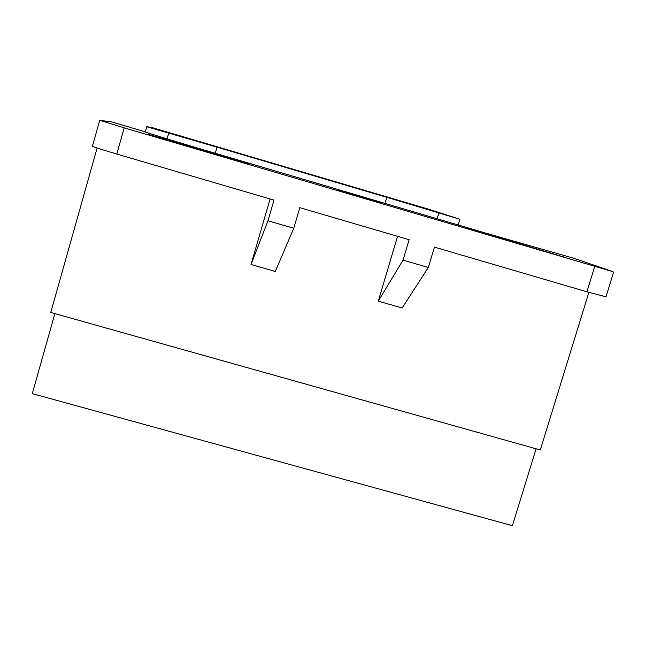<?xml version="1.0" encoding="UTF-8"?>
<svg xmlns="http://www.w3.org/2000/svg" width="646" height="646" viewBox="0 0 646 646"><rect width="100%" height="100%" fill="white"/><g stroke="black" fill="none" stroke-linecap="round" stroke-linejoin="round"><path stroke-width="0.97" d="M189.076 145.536L418.204 213.188M588.877 292.355L540.282 449.979L50.768 312.47L97.118 147.999M612.86 271.635L573.834 258.271L487.084 233.505L216.249 153.611C175.793 141.684 141.474 131.138 144.438 131.598L111.895 121.973L99.734 120.309L124.21 127.835L612.86 271.635M458.216 224.986L459.936 219.269L428.645 209.207L151.366 127.375L146.763 126.745L145.269 132.002M215.328 153.183L217.056 147.167L146.763 126.745M459.936 219.269L386.776 197.313L385.016 203.248M217.056 147.167L386.776 197.313M312.591 175.098L287.664 167.726L312.591 175.098M407.989 203.207L363.561 190.15L407.941 203.353M188.971 138.656L236.121 152.504L188.971 138.656M168.687 133.221L167.072 138.89M437.156 218.776L438.876 213.043M99.726 120.334L92.459 146.149C93.064 146.795 101.18 149.428 116.789 154.055L273.993 200.107L267.977 220.762L251.019 264.48L275.293 271.473L293.752 228.272L267.977 220.762M228.668 157.834L248.985 164.068L228.942 158.407L147.498 134.134L228.668 157.834L228.531 158.286M490.451 235.532L467.147 228.369L483.483 232.996L565 257.342L490.451 235.532M380.324 202.812L337.6 190.174L380.324 202.812M605.996 296.772L586.915 291.79L434.435 247.111L428.322 267.492L403.031 260.12L409.128 239.698L299.784 207.665L293.752 228.272M397.581 236.315L378.265 301.141L402.119 308.013L428.322 267.492M270.093 198.968L251.019 264.48M403.031 260.12L378.265 301.141M54.87 313.625L32.3 393.64L512.407 525.691L536.091 448.8M124.21 127.835L116.789 154.055M586.915 291.79L594.683 266.588M168.436 140.562L168.566 140.109M483.353 233.424L483.483 232.996M541.025 249.97L540.888 250.406M605.98 296.829L613.668 271.966"/></g></svg>
